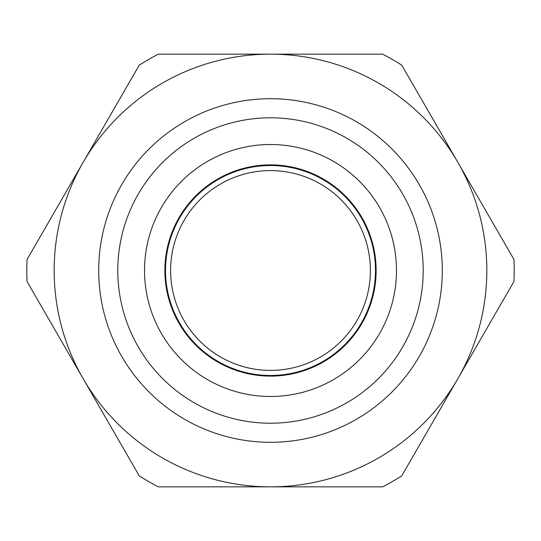 <?xml version="1.0" encoding="UTF-8"?>
<svg xmlns="http://www.w3.org/2000/svg" width="541" height="541" viewBox="0 0 541 541"><rect width="100%" height="100%" fill="white"/><g stroke="black" fill="none" stroke-linecap="round" stroke-linejoin="round"><path stroke-width="0.81" d="M83.145 378.666L139.24 475.83A243.7 243.7 0 0 0 158.31 486.839L270.5 486.839A216.339 216.339 0 0 0 457.855 378.666L513.95 281.509A243.7 243.7 0 0 0 513.95 259.491L401.76 65.17A243.7 243.7 0 0 0 382.69 54.161L158.31 54.161A243.7 243.7 0 0 0 139.24 65.17L27.05 259.491A243.7 243.7 0 0 0 27.05 281.509L83.145 378.666A216.339 216.339 0 0 0 270.5 486.839L382.69 486.839A243.7 243.7 0 0 0 401.76 475.83L457.855 378.666A216.339 216.339 0 0 0 270.5 54.161A216.339 216.339 0 0 0 83.145 378.666M270.5 375.488A104.988 104.988 0 0 0 361.422 218.009A104.988 104.988 0 0 0 179.578 218.009A104.988 104.988 0 0 0 270.5 375.488M270.5 370.396A99.896 99.896 0 0 1 183.987 220.552A99.896 99.896 0 0 1 357.013 220.552A99.896 99.896 0 0 1 270.5 370.396M270.5 396.485A125.985 125.985 0 0 0 379.606 207.507A125.985 125.985 0 0 0 161.394 207.507A125.985 125.985 0 0 0 270.5 396.485A125.985 125.985 0 0 0 379.606 207.507A125.985 125.985 0 0 0 161.394 207.507A125.985 125.985 0 0 0 270.5 396.485M270.5 423.211A152.711 152.711 0 0 0 402.747 194.145A152.711 152.711 0 0 0 138.253 194.145A152.711 152.711 0 0 0 270.5 423.211M270.5 376.123A105.623 105.623 0 0 1 179.024 217.685A105.623 105.623 0 0 1 361.976 217.685A105.623 105.623 0 0 1 270.5 376.123M270.5 442.301A171.801 171.801 0 0 0 419.282 184.603A171.801 171.801 0 0 0 121.718 184.603A171.801 171.801 0 0 0 270.5 442.301"/></g></svg>

